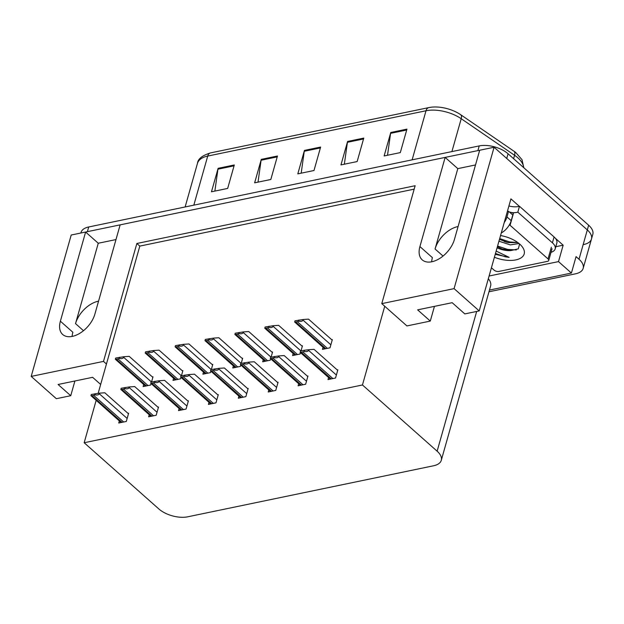 <?xml version="1.0" encoding="UTF-8"?>
<svg xmlns="http://www.w3.org/2000/svg" width="624" height="624" viewBox="0 0 624 624"><rect width="100%" height="100%" fill="white"/><g stroke="black" fill="none" stroke-linecap="round" stroke-linejoin="round"><path stroke-width="0.94" d="M458.078 226.551A22.55 13.525 -48.4 0 0 457.642 226.637A22.55 13.525 -48.4 0 0 435.061 248.999L443.04 256.066M98.545 301.181A22.55 13.525 -48.4 0 0 98.101 301.267A22.55 13.525 -48.4 0 0 75.527 323.622L83.499 330.697M96.151 400.405L84.17 442.744L158.839 508.95A21.138 10.6 -164.2 0 0 187.684 516.812L433.594 465.769A21.138 10.6 -164.2 0 0 441.285 460.301A21.138 10.6 -164.2 0 0 437.128 451.191L362.458 384.977L384.735 306.251L406.926 325.931L430.287 321.079L417.628 309.855L452.158 302.687L464.818 313.911L479.216 310.924L454.077 288.631L381.779 303.631L415.147 185.718L136.859 243.485L103.498 361.397L31.2 376.405L71.206 235.022L85.613 232.034L60.38 321.204A22.55 13.525 -48.4 0 0 62.681 334.487A22.55 13.525 -48.4 0 0 72.329 336.391A22.55 13.525 -48.4 0 0 94.91 314.036L120.143 224.866L445.146 157.404L419.913 246.574A22.55 13.525 -48.4 0 0 422.222 259.865A22.55 13.525 -48.4 0 0 431.87 261.76A22.55 13.525 -48.4 0 0 454.444 239.405L479.677 150.236L494.083 147.248L587.317 229.913A21.138 10.6 15.8 0 1 591.474 239.031A21.138 10.6 15.8 0 1 583.783 244.499M60.38 321.204L72.868 332.272A22.55 13.525 -48.4 0 0 72.111 336.437M555.368 238.282L563.152 245.185L555.805 246.706M479.216 310.924L510.923 198.877L519.332 206.326M489.458 290.066L571.412 273.055L558.503 261.604L489.099 276.011M558.503 261.604L563.152 245.185M441.285 460.301L490.62 285.956A21.138 10.6 -164.2 0 0 488.327 278.733M571.412 273.055L576.061 256.628L579.017 259.249A21.138 10.6 15.8 0 1 583.175 268.359A21.138 10.6 15.8 0 1 575.484 273.827L488.966 291.782M31.2 376.405L56.339 398.697L70.746 395.71L74.911 380.991M454.077 288.631L494.083 147.248M475.511 164.947L457.805 168.628L445.146 157.404M115.978 239.577L98.264 243.251L85.613 232.034M103.498 361.397L106.447 364.018L98.163 393.307M430.287 321.079L434.444 306.368M84.17 442.744L362.458 384.977M414.172 189.15L139.815 246.098L106.447 364.018M139.815 246.098L136.859 243.485M381.779 303.631L384.735 306.251M119.332 420.958L118.747 423.017L126.305 421.45L128.63 413.236L128.021 413.361M149.222 414.749L148.637 416.809L156.195 415.241L158.519 407.027L157.911 407.152M209.001 402.347L208.416 404.407L215.974 402.839L218.299 394.625L217.69 394.75M238.891 396.139L238.306 398.198L245.864 396.63L248.188 388.417L247.58 388.541M268.78 389.938L268.195 391.997L275.753 390.429L278.078 382.216L277.469 382.34M298.67 383.737L298.085 385.788L305.643 384.22L307.967 376.007L307.359 376.132M179.111 408.548L178.526 410.608L186.085 409.04L188.409 400.826L187.801 400.951M328.559 377.528L327.974 379.587L335.533 378.019L337.857 369.806L337.249 369.931M143.707 384.532L143.122 386.591L150.68 385.024L151.063 383.674M151.546 381.966L153.005 376.81L152.396 376.935M173.597 378.331L173.012 380.39L180.57 378.823L180.952 377.473M181.436 375.757L182.894 370.609L182.286 370.734M233.376 365.921L232.791 367.981L240.349 366.413L240.724 365.063M241.215 363.347L242.674 358.199L242.065 358.324M263.266 359.72L262.681 361.772L270.239 360.204L270.613 358.862M271.105 357.146L272.563 351.998L271.955 352.123M293.155 353.512L292.57 355.571L300.128 354.003L300.183 352.232A3.526 2.114 -48.4 0 0 301.244 352.271L302.858 351.936A3.526 2.114 -48.4 0 0 304.083 351.421C306.563 351.842 308.038 351.476 308.498 350.314L308.662 349.721L314.044 349.354L337.701 370.336M300.994 350.945L302.445 345.79L301.844 345.914M203.486 372.122L202.901 374.182L210.46 372.614L210.842 371.264M211.325 369.556L212.784 364.4L212.176 364.525M323.045 347.311L322.46 349.37L330.018 347.802L332.335 339.589L331.734 339.713M98.264 243.251L75.527 323.622M100.667 384.454L92.625 377.317L58.094 384.485L70.746 395.71M457.805 168.628L435.061 248.999M431.652 261.807A22.55 13.525 131.6 0 1 432.401 257.65L419.913 246.574M80.87 233.017L81.034 232.432A21.138 10.6 15.8 0 1 88.717 226.972L479.224 145.915A21.138 10.6 15.8 0 1 508.069 153.777L506.735 158.473L587.317 229.913A21.138 10.6 15.8 0 1 591.474 239.031L583.175 268.359M85.691 232.097A21.138 10.6 15.8 0 1 87.391 231.66L477.898 150.61A21.138 10.6 15.8 0 1 479.653 150.314M431.402 107.188L428.797 107.601A7.043 4.391 78.3 0 0 426.013 110.76L207.722 156.07A7.043 4.391 -101.7 0 1 210.506 152.911L428.797 107.601A7.043 4.391 78.3 0 1 429.031 107.57A25.366 12.722 15.8 0 1 431.402 107.188A25.366 12.722 15.8 0 1 460.707 114.722L514.059 151.289A25.366 12.722 15.8 0 1 515.736 152.521L521.999 159.658L523.786 167.708M508.069 153.777L588.643 225.225A21.138 10.6 15.8 0 1 592.8 234.335L591.474 239.031M406.949 129.129L400.312 152.599L384.127 155.961L390.764 132.491L406.949 129.129M277.462 156.008L270.824 179.478L254.639 182.832L261.277 159.37L277.462 156.008M234.304 164.97L227.666 188.432L211.474 191.794L218.119 168.324L234.304 164.97M363.784 138.091L357.146 161.554L340.961 164.915L347.599 141.453L363.784 138.091M320.627 147.053L313.989 170.516L297.804 173.878L304.442 150.407L320.627 147.053M301.189 173.176L304.262 151.273A5.639 3.518 -101.7 0 1 304.442 150.407M344.347 164.213L347.42 142.311A5.639 3.518 -101.7 0 1 347.599 141.453M214.867 191.092L217.94 169.19A5.639 3.518 -101.7 0 1 218.119 168.324M258.024 182.13L261.097 160.228A5.639 3.518 -101.7 0 1 261.277 159.37M387.512 155.251L390.585 133.349A5.639 3.518 -101.7 0 1 390.764 132.491M294.668 322.015L295.004 320.822L303.147 319.504L302.983 320.089C302.523 321.251 301.049 321.625 298.561 321.204A3.526 2.114 -48.4 0 1 297.344 321.711L295.729 322.046A3.526 2.114 -48.4 0 1 294.668 322.015L324.815 348.878M332.186 340.119L308.529 319.137L303.147 319.504M298.904 320.011L298.561 321.204M300.183 352.232L300.518 351.039L304.418 350.228L304.083 351.421M304.418 350.228L308.662 349.721M264.779 328.216L265.114 327.023L273.257 325.712L273.094 326.297C272.633 327.46 271.159 327.826 268.671 327.405A3.526 2.114 -48.4 0 1 267.454 327.92L265.84 328.255A3.526 2.114 -48.4 0 1 264.779 328.216L294.926 355.079M302.297 346.32L278.639 325.346L273.257 325.712M269.014 326.219L268.671 327.405M234.889 334.417L235.225 333.232L243.368 331.913L243.204 332.498C242.744 333.661 241.27 334.035 238.781 333.614A3.526 2.114 -48.4 0 1 237.565 334.121L235.95 334.456A3.526 2.114 -48.4 0 1 234.889 334.417L265.036 361.288M272.407 352.521L248.75 331.547L243.368 331.913M239.125 332.42L238.781 333.614M205 340.626L205.335 339.433L213.478 338.114L213.314 338.699C212.854 339.862 211.38 340.236 208.892 339.815A3.526 2.114 -48.4 0 1 207.675 340.322L206.06 340.665A3.526 2.114 -48.4 0 1 205 340.626L235.147 367.489M242.518 358.73L218.86 337.748L213.478 338.114M209.235 338.621L208.892 339.815M270.293 358.433L270.629 357.248L278.772 355.93L278.608 356.515C278.148 357.677 276.674 358.043 274.193 357.622A3.526 2.114 -48.4 0 1 272.969 358.137L271.354 358.472A3.526 2.114 -48.4 0 1 270.293 358.433L300.44 385.304M307.811 376.537L284.154 355.563L278.772 355.93M274.529 356.437L274.193 357.622M240.404 364.642L240.739 363.449L248.882 362.131L248.719 362.716C248.258 363.878 246.784 364.252 244.304 363.831A3.526 2.114 -48.4 0 1 243.079 364.338L241.465 364.673A3.526 2.114 -48.4 0 1 240.404 364.642L270.551 391.505M277.922 382.746L254.264 361.764L248.882 362.131M244.639 362.638L244.304 363.831M210.514 370.843L210.85 369.65L218.993 368.339L218.829 368.924C218.369 370.087 216.895 370.453 214.414 370.032A3.526 2.114 -48.4 0 1 213.19 370.547L211.575 370.882A3.526 2.114 -48.4 0 1 210.514 370.843L240.661 397.714M248.032 388.947L224.375 367.973L218.993 368.339M214.75 368.846L214.414 370.032M180.625 377.044L180.96 375.859L189.103 374.54L188.939 375.125C188.479 376.288 187.005 376.662 184.525 376.241A3.526 2.114 -48.4 0 1 183.308 376.748L181.685 377.083A3.526 2.114 -48.4 0 1 180.625 377.044L210.772 403.915M218.143 395.148L194.485 374.174L189.103 374.54M184.86 375.047L184.525 376.241M501.275 232.994A14.095 8.455 -48.4 0 0 511.196 220.654L512.788 215.023L508.568 211.286A14.095 8.455 131.6 0 1 507.367 211.466M504.208 222.604A14.095 8.455 -48.4 0 0 506.977 216.918L508.568 211.286M554.073 236.956L552.412 242.822A14.095 7.067 15.8 0 1 555.188 248.898L556.85 243.032A14.095 7.067 -164.2 0 0 554.073 236.956L519.48 206.287A14.095 7.067 15.8 0 1 508.911 205.99M555.188 248.898A14.095 7.067 15.8 0 1 551.039 252.299M519.48 206.287L517.819 212.152A14.095 7.067 15.8 0 1 511.867 212.628M552.412 242.822L517.819 212.152M500.549 235.552A22.979 11.521 15.8 0 1 519.667 244.046A22.979 11.521 15.8 0 1 521.914 246.371A22.979 11.521 15.8 0 1 518.833 259.015A22.979 11.521 15.8 0 1 494.411 257.244M495.238 254.319L509.122 257.361L496.158 251.059M497.063 247.861A15.928 7.987 -164.2 0 0 510.627 250.622L518.318 248.859L519.597 243.976M499.473 239.343L508.108 242.596L517.811 242.549L509.691 241.948L499.684 238.594M498.95 241.207L510.346 244.897L519.035 243.508M497.367 246.792L502.187 248.976L510.627 250.622M509.418 224.788A3.526 1.771 15.8 0 1 510.065 225.264L548.036 258.929A3.526 1.771 15.8 0 1 548.73 260.45A3.526 1.771 15.8 0 1 547.451 261.362L498.888 271.44A3.526 1.771 15.8 0 1 494.083 270.13L491.431 267.774M509.535 212.137A3.526 1.771 15.8 0 1 513.388 213.533L510.065 225.264M504.293 241.527L507.671 242.502M502.187 248.976L505.565 249.951M497.578 246.043L507.585 249.397L516.274 249.935M495.472 253.5L505.471 256.854L509.122 257.361M175.11 346.827L175.445 345.634L183.589 344.323L183.425 344.908C182.965 346.07 181.49 346.437 179.01 346.016A3.526 2.114 -48.4 0 1 177.785 346.531L176.171 346.866A3.526 2.114 -48.4 0 1 175.11 346.827L205.257 373.698M212.628 364.931L188.971 343.957L183.589 344.323M179.345 344.83L179.01 346.016M145.22 353.028L145.556 351.842L153.699 350.524L153.535 351.109C153.075 352.271 151.601 352.646 149.12 352.225A3.526 2.114 -48.4 0 1 147.896 352.732L146.281 353.067A3.526 2.114 -48.4 0 1 145.22 353.028L175.367 379.899M182.738 371.14L159.081 350.158L153.699 350.524M149.456 351.031L149.12 352.225M115.331 359.237L115.666 358.043L123.809 356.733L123.646 357.318C123.185 358.48 121.711 358.847 119.231 358.426A3.526 2.114 -48.4 0 1 118.006 358.94L116.392 359.276A3.526 2.114 -48.4 0 1 115.331 359.237L145.478 386.1M152.849 377.341L129.191 356.359L123.809 356.733M119.566 357.24L119.231 358.426M150.735 383.253L151.07 382.06L159.214 380.741L159.05 381.326C158.59 382.489 157.115 382.863 154.635 382.442A3.526 2.114 -48.4 0 1 153.418 382.957L151.796 383.292A3.526 2.114 -48.4 0 1 150.735 383.253L180.882 410.116M188.261 401.357L164.596 380.375L159.214 380.741M154.97 381.248L154.635 382.442M120.845 389.454L121.181 388.268L129.324 386.95L129.16 387.535C128.7 388.697 127.226 389.064 124.745 388.643A3.526 2.114 -48.4 0 1 123.529 389.158L121.906 389.493A3.526 2.114 -48.4 0 1 120.845 389.454L150.992 416.325M158.371 407.558L134.706 386.584L129.324 386.95M125.081 387.457L124.745 388.643M90.956 395.655L91.291 394.469L99.442 393.151L99.271 393.736C98.81 394.898 97.336 395.273 94.856 394.852A3.526 2.114 -48.4 0 1 93.639 395.359L92.017 395.694A3.526 2.114 -48.4 0 1 90.956 395.655L121.103 422.526M128.482 413.767L104.816 392.785L99.442 393.151M95.191 393.658L94.856 394.852M579.017 259.249L588.643 225.225M437.128 451.191L476.666 311.454M193.83 205.148L207.722 156.07A28.189 14.134 -164.2 0 0 197.473 163.363C197.878 158.964 202.223 155.477 210.506 152.911A7.043 4.391 -101.7 0 1 210.733 152.88M460.707 114.722A7.043 3.401 124.4 0 1 461.214 118.716A28.189 14.134 -164.2 0 0 426.013 110.76L412.129 159.838M514.059 151.289A7.043 3.401 124.4 0 1 514.566 155.282L461.214 118.716L451.909 151.585M523.63 167.575A28.189 14.134 -164.2 0 0 514.566 155.282L513.599 158.683M88.717 226.972L87.391 231.66M479.224 145.915L477.898 150.61M320.377 147.927L304.262 151.273M277.22 156.881L261.097 160.228M234.055 165.844L217.94 169.19M363.542 138.965L347.42 142.311M406.7 130.01L390.585 133.349M330.86 344.807L302.983 320.089M327.382 348.348L297.344 321.711M325.767 348.683L295.729 322.046M336.375 375.032L308.498 350.314M332.896 378.565L302.858 351.936M331.282 378.901L301.244 352.271M300.908 350.961L273.094 326.297M297.492 354.549L267.454 327.92M295.877 354.884L265.84 328.255M271.019 357.162L243.204 332.498M267.602 360.758L237.565 334.121M265.988 361.093L235.95 334.456M241.129 363.371L213.314 338.699M237.713 366.959L207.675 340.322M236.098 367.294L206.06 340.665M306.485 381.233L278.608 356.515M303.007 384.766L272.969 358.137M301.392 385.102L271.354 358.472M276.596 387.434L248.719 362.716M273.117 390.975L243.079 364.338M271.502 391.31L241.465 364.673M246.706 393.643L218.829 368.924M243.227 397.176L213.19 370.547M241.613 397.511L211.575 370.882M216.817 399.844L188.939 375.125M213.338 403.385L183.308 376.748M211.723 403.72L181.685 377.083M511.196 220.654L506.977 216.918M548.036 258.929L551.359 247.198M211.24 369.572L183.425 344.908M207.823 373.16L177.785 346.531M206.209 373.495L176.171 346.866M181.35 375.773L153.535 351.109M177.934 379.369L147.896 352.732M176.319 379.704L146.281 353.067M151.46 381.982L123.646 357.318M148.044 385.57L118.006 358.94M146.429 385.905L116.392 359.276M186.927 406.045L159.05 381.326M183.448 409.586L153.418 382.957M181.834 409.921L151.796 383.292M157.037 412.253L129.16 387.535M153.559 415.787L123.529 389.158M151.944 416.122L121.906 389.493M127.148 418.454L99.271 393.736M123.669 421.996L93.639 395.359M122.054 422.331L92.017 395.694M197.473 163.363L185.133 206.957M330.33 379.096L300.479 352.63M548.73 260.45L552.053 248.719"/></g></svg>
